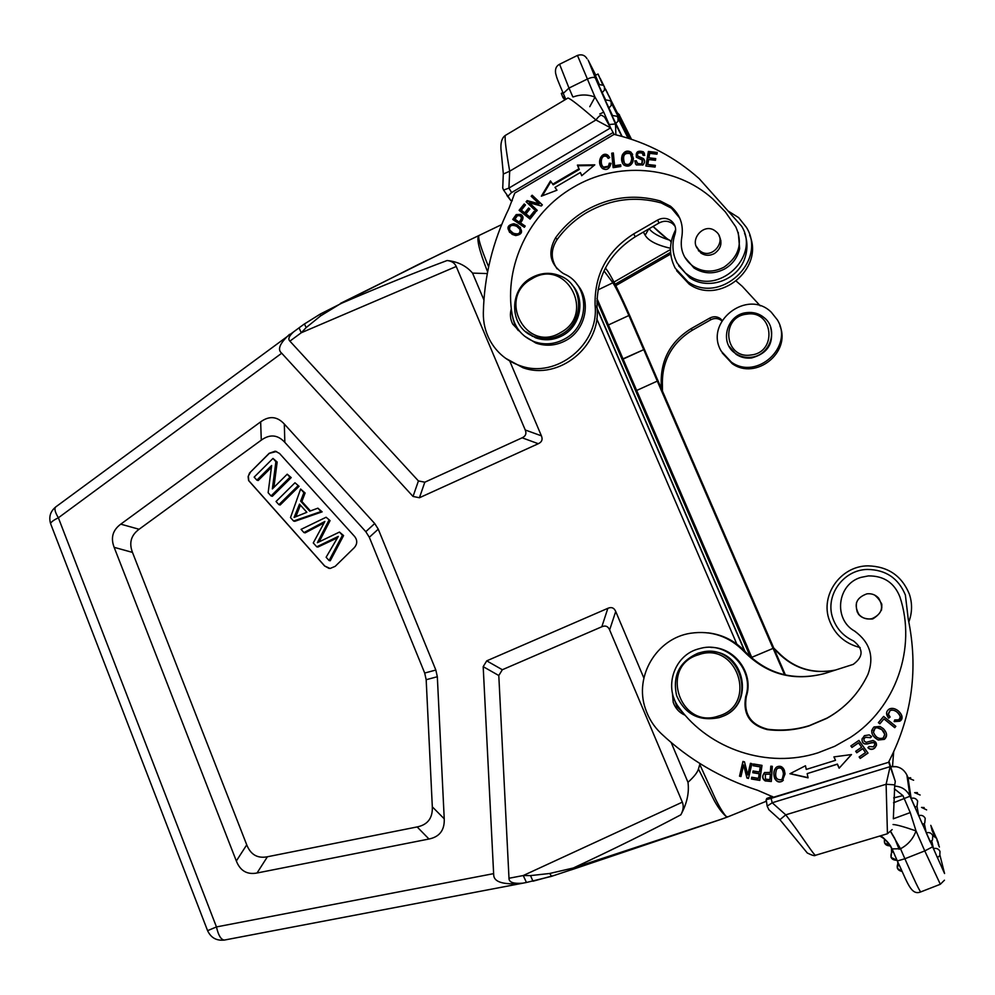<?xml version="1.0" encoding="UTF-8"?>
<svg xmlns="http://www.w3.org/2000/svg" width="995" height="995" viewBox="0 0 995 995"><rect width="100%" height="100%" fill="white"/><g stroke="black" fill="none" stroke-linecap="round" stroke-linejoin="round"><path stroke-width="1.49" d="M747.357 647.198L752.22 658.491M860.128 647.546C844.954 643.641 834.668 634.474 829.295 620.084C820.004 595.097 840.787 565.856 868.001 565.856C888.05 566.404 901.831 575.831 909.368 594.139C912.44 603.467 912.266 612.721 908.833 621.912M771.137 798.413L766.237 799.619L766.772 798.45L772.269 796.423M888.983 761.349L895.289 781.423L888.734 762.269L771.125 798.351L772.195 802.766L785.751 814.83L886.11 784.259L887.44 833.735L892.167 829.581M893.336 818.823L894.754 784.993M892.179 849.108L897.328 860.961L904.89 858.76L900.525 848.747C908.012 844.78 913.174 838.835 916.022 830.912L924.765 850.912L904.89 858.76C913.995 879.468 919.28 890.525 920.736 891.918C910.985 895.873 907.639 882.664 897.328 860.961L891.968 848.76C889.393 843.126 885.326 838.885 879.754 836.049C882.242 835.887 886.358 840.166 892.08 848.897L900.525 848.747L890.687 831.832M935.412 836.409L931.929 828.648L935.387 836.658M938.82 844.767L937.016 840.452M937.029 840.016L938.273 842.653M935.723 836.982L931.109 826.708L935.3 836.596M933.497 848.66L937.427 857.678L939.815 855.588L939.989 851.372C938.521 848.76 936.357 847.852 933.497 848.66L931.743 840.937M913.621 780.229L908.037 777.941L911.146 798.4L915.077 807.418L917.079 805.9L917.651 801.087C916.184 798.463 914.007 797.58 911.146 798.4M916.942 806.062L918.696 815.651L922.639 824.681L924.79 822.964L922.639 824.656M924.318 823.549L926.258 832.865L930.213 841.919L932.489 840.004L930.213 841.894M934.89 836.285L932.589 831.136L934.79 836.235M935.138 836.459L931.357 827.716L935.064 836.409M934.728 836.198L931.643 828.897L934.964 836.335M934.529 836.074L931.942 830.141L934.604 836.123M939.404 847.031L938.173 844.046M938.198 842.367L936.929 839.357M936.084 837.442L930.785 825.352L935.934 837.218M936.892 839.071L936.357 837.852M893.684 751.834L892.465 766.448M784.57 674.821L773.115 648.367L751.735 657.384M773.115 648.367L751.722 657.347M774.098 648.877L777.505 652.235C793.438 668.503 812.691 674.461 835.29 670.12M835.526 670.045C813.064 674.336 793.923 668.404 778.09 652.247L773.762 648.081M893.05 824.519C896.52 824.668 904.181 826.808 916.022 830.912L910.251 812.579L902.938 795.602L893.684 797.915M908.161 777.891L906.88 774.993L909.99 796.224L893.522 802.778M902.938 795.602L894.318 788.799M910.251 812.579L893.336 818.785M899.144 849.307L894.604 838.126L891.022 832.056M779.931 819.693L785.751 814.83C801.385 834.979 814.482 856.645 815.726 855.215L815.825 855.19M772.219 802.791L767.17 806.124L766.212 799.806M767.145 806.124L768.899 809.694M895.276 781.485L894.766 784.868L886.11 784.259L890.115 766.647L772.195 802.766M719.198 717.594L721.499 716.773C759.434 703.515 739.596 641.725 701.027 652.384L698.067 653.193C679.473 661.488 672.321 675.63 676.612 695.604C684.933 714.335 699.137 721.661 719.198 717.594M718.514 716.039C758.464 704.97 737.108 640.494 698.428 654.797C658.951 665.954 679.722 729.87 718.514 716.039M721.151 716.91L722.109 716.549C755.852 704.945 744.82 649.872 709.236 651.563M878.585 598.082C884.082 607.311 881.893 614.164 872.018 618.654C866.931 619.686 862.615 618.355 859.058 614.636C853.474 604.711 856.086 597.771 866.919 593.841C871.533 593.306 875.426 594.724 878.585 598.082M881.508 610.122L881.669 604.91M858.772 614.301L859.543 615.258M881.433 603.144L881.906 605.047M858.71 614.562L857.043 611.515M874.704 595.097C884.717 603.729 884.169 611.614 873.038 618.766L872.167 619.014C860.464 619.462 855.24 613.99 856.496 602.597M818.002 752.817C767.73 768.948 709.534 749.509 679.125 707.756C663.553 688.192 673.565 656.153 697.458 649.2L701.139 648.205C728.029 641.228 754.919 670.244 745.678 696.649C742.718 714.074 749.894 725.057 767.195 729.596C781.386 731.375 795.341 730.143 809.034 725.915L826.708 718.402C845.153 708.104 858.909 693.428 867.951 674.374C874.418 656.725 869.966 642.285 854.593 631.079C833.014 619.039 837.23 584.053 861.036 577.361L868.411 575.906C883.809 575.769 894.306 582.759 899.903 596.876C916.917 648.019 895.637 708.166 850.389 737.419L834.743 746.287L818.002 752.817M854.767 695.281C846.932 704.622 837.678 712.233 826.994 718.104L809.408 725.591C795.764 729.795 781.883 731.026 767.754 729.248C750.529 724.733 743.377 713.801 746.325 696.463C754.148 673.578 734.994 647.235 710.915 647.397M672.384 692.918L673.229 702.308C675.344 708.378 679.336 712.706 685.219 715.305M683.49 713.278L676.899 706.699L673.777 697.793M853.884 630.631L855.588 631.713M870.438 737.755L871.583 736.574L869.195 734.907L864.419 735.666L862.043 739.223C861.956 743.812 864.692 745.118 870.252 743.141C874.966 742.071 876.01 743.302 873.374 746.847L869.083 746.499L867.901 747.668C869.916 749.732 872.13 749.932 874.555 748.24C877.503 744.72 876.968 742.133 872.963 740.479L866.172 742.357L864.207 741.088L863.884 739.148M870.501 737.593L865.389 737.195L864.046 738.738M864.008 738.862L865.351 737.32L870.476 737.705M871.545 736.536L870.538 737.569M874.816 744.77C875.177 742.357 873.672 741.772 870.277 743.016C864.717 744.994 861.993 743.688 862.08 739.098L862.23 738.365M876.533 745.106L874.58 748.116L872.627 749.111L870.152 749.036L867.988 747.593M782.344 778.799L781.361 779.732C776.125 780.192 774.508 776.796 776.473 769.533L777.617 768.401C780.876 767.095 782.816 768.924 783.451 773.886L782.381 778.824M782.294 778.861L783.562 773.762M783.451 773.886L783.6 773.712C782.965 768.762 781.025 766.946 777.767 768.252L777.045 768.861M783.339 780.192L782.344 781.075C779.16 782.667 776.622 781.635 774.732 777.99C773.426 773.849 773.849 770.366 775.988 767.555M784.309 770.105C782.605 766.523 780.117 765.453 776.834 766.896C773.861 769.409 773.115 773.165 774.57 778.165C776.473 781.809 779.01 782.841 782.194 781.249L785.055 773.911L784.309 770.105M884.766 734.36L883.249 737.967C878.908 739.409 875.637 737.494 873.448 732.233L875.078 728.352L876.359 727.768L879.406 728.091L882.08 729.795L876.856 727.581L875.102 728.253L873.473 730.691M882.043 729.932L884.816 734.347M884.779 734.982L883.958 732.021L882.08 729.845M886.57 735.118L884.356 739.26L878.224 739.882C873.622 737.519 871.458 734.298 871.757 730.231M880.003 726.474L874.033 726.935C870.016 731.35 871.409 735.703 878.212 740.006L884.344 739.372C887.602 736.487 887.279 732.917 883.349 728.663L880.003 726.474M861.645 747.195L855.688 751.3L856.757 752.78L862.715 748.688L865.513 752.568L859.145 756.946L860.227 758.439L868.013 753.091L858.896 740.417L850.874 745.939L851.944 747.432L858.548 742.892L861.645 747.195L858.586 742.768L851.994 747.307L850.974 745.877M865.513 752.568L862.752 748.551L856.807 752.643L855.787 751.225M867.951 753.016L860.265 758.289L859.245 756.872M770.404 774.01L769.869 779.607L770.404 774.01L765.118 774.384M765.453 779.085L765.354 774.209L770.242 774.172M769.869 779.632L765.441 779.16M765.118 780.901L771.299 781.51L772.331 766.337L770.789 766.2L770.366 772.381L770.938 766.212M771.312 781.336L765.279 780.727C762.257 778.575 762.07 775.826 764.72 772.418M770.366 772.381L764.546 772.58C761.896 776 762.083 778.749 765.118 780.851L765.292 780.677M759.459 772.008L753.066 770.963L752.805 772.717L759.197 773.774L758.526 778.376L751.698 777.244L751.436 779.023L759.794 780.403L762.008 765.379L753.377 763.961L753.115 765.727L760.217 766.896L759.459 772.008L760.391 766.747L753.302 765.578L753.538 763.986M758.526 778.376L759.384 773.612L752.991 772.555L753.227 770.988M759.819 780.204L751.623 778.849L751.859 777.282M895.786 726.288L894.716 727.556L883.97 718.825L879.841 723.738L878.448 722.606M879.829 723.838L883.958 718.912L894.729 727.668L895.836 726.338L883.635 716.425L878.386 722.668L879.841 723.738M851.409 754.571L839.146 768.19L851.496 754.558L833.909 756.896L835.501 760.329L834.034 756.884M808.027 777.63L790.204 773.6M839.22 768.028L837.392 764.085L807.169 773.612L837.317 764.235L839.146 768.19M835.501 760.329L806.261 769.433L805.465 765.764L789.943 773.737L808.077 777.841L807.169 773.612M747.767 774.906L744.484 761.822L742.942 761.449L739.521 776.187L740.964 776.548L743.651 764.968L746.934 778.04L748.476 778.426L751.897 763.662L750.454 763.302L747.767 774.906L750.603 763.339M741.014 776.349L739.733 776.025L743.103 761.486M748.526 778.214L747.121 777.866L743.651 764.968M900.127 716.126C897.191 711.052 893.808 709.224 890.003 710.629L888.386 713.539M890.077 716.997L888.697 718.079L886.533 713.34M901.818 715.641L899.691 721.139L894.157 721.549M888.436 714.248L890.015 710.716C892.478 707.756 904.132 714.783 898.609 719.82L894.704 719.957L894.119 721.624L899.716 721.226C906.768 717.494 896.333 705.331 889.12 709.112C885.911 711.462 885.761 714.485 888.684 718.166L890.127 717.034L888.423 714.248M888.734 761.871L889.717 759.919C912.228 715.218 918.41 668.292 908.248 619.151L905.375 595.022C898.423 578.194 885.724 569.675 867.279 569.438C842.914 569.861 824.594 596.104 832.914 618.492C836.584 628.765 843.449 636.253 853.499 640.929C863.66 648.951 863.561 656.762 853.2 664.386L825.154 673.341C793.799 681.749 766.846 674.548 744.31 651.762C729.397 636.39 711.462 630.221 690.518 633.255C656.625 638.355 634.039 676.339 645.407 708.676C648.566 718.228 653.79 726.499 661.09 733.477C688.727 759.471 720.94 778.413 757.73 790.316L773.662 797.182L888.734 762.269M824.457 673.565C793.687 681.351 767.294 674.088 745.292 651.775C735.106 640.879 722.681 634.574 707.992 632.832M596.975 298.525L747.456 647.16M676.625 270.715L689.212 284.184C718.937 305.614 764.421 269.147 749.708 235.255M727.793 210.803L738.676 217.656L746.399 227.32C767.618 261.225 720.119 305.005 687.868 281.709L675.207 268.165C668.777 255.516 668.938 242.68 675.68 229.658M511.318 308.736C509.763 314.146 510.236 319.283 512.736 324.159L519.937 331.646M518.295 330.564L515.199 326.323L512.935 318.35M533.345 336.285L532.288 336.322M561.678 334.245C584.152 322.542 584.202 286.585 561.827 276.585C551.64 271.884 541.479 272.294 531.342 277.816C507.711 290.254 509.627 328.624 534.34 336.671C543.631 339.929 552.747 339.121 561.678 334.245M560.62 332.541C596.366 313.686 565.782 257.295 531.778 278.886C496.468 297.654 526.367 353.772 560.62 332.541M525.435 331.484L535.596 337.803C544.862 341.036 553.941 340.24 562.847 335.39C580.906 325.726 585.682 298.91 571.889 284.669M715.504 231.176L715.703 231.337C727.93 240.317 711.985 260.392 700.119 251.014L699.858 250.815C687.222 241.86 703.564 221.313 715.504 231.176M720.927 240.74L720.007 239.496M698.465 249.546L698.776 251.063M698.465 250.678L698.216 249.285M719.111 235.815C722.606 242.842 721.039 248.75 714.41 253.551C709.671 256.001 705.144 255.814 700.853 253.004L696.376 246.424M681.737 237.606C683.864 224.795 680.107 214.335 670.481 206.201L660.158 200.915C634.337 193.838 609.525 197.01 585.732 210.418C573.804 217.457 563.767 226.549 555.608 237.73C547.374 252.431 549.937 264.359 563.269 273.476L565.123 274.371C590.047 285.714 589.848 325.85 564.75 338.922C554.812 344.332 544.675 345.265 534.315 341.708C522.039 336.696 514.626 327.604 512.089 314.408C503.843 265.777 529.228 212.719 573.17 187.408C616.676 161.153 675.431 165.419 712.607 198.751L725.305 211.848L735.778 226.848C743.029 243.004 739.136 256.424 724.099 267.12C713.34 272.68 703.03 272.406 693.142 266.274C683.615 259.148 679.821 249.583 681.737 237.606M557.113 268.886C550.633 259.409 550.633 249.633 557.088 239.559C565.21 228.44 575.197 219.385 587.075 212.383C610.768 199.037 635.469 195.891 661.19 202.93L671.463 208.204L679.759 218.141M684.709 257.108L694.025 268.016C703.863 274.123 714.136 274.396 724.845 268.861C732.706 264.148 737.643 257.394 739.646 248.588L738.253 232.407M524.415 336.061L535.882 343.076C546.193 346.621 556.292 345.7 566.18 340.315C585.607 329.88 591.565 301.547 577.784 285.217L576.453 283.65M630.469 153.939L632.036 159.262L631.116 155.071M631.738 158.603C630.992 163.827 628.778 165.568 625.109 163.814L624.499 163.217C622.31 155.73 624.151 152.521 630.034 153.603L630.432 153.976M624.499 163.217L625.469 164.474C629.126 166.215 631.327 164.474 632.086 159.262M622.248 155.096C620.967 159.275 621.552 162.62 624.027 165.133C627.783 167.135 630.693 166.14 632.758 162.148L633.429 158.454L631.041 152.198C627.472 150.096 624.549 151.066 622.248 155.096L622.609 155.755C624.897 151.737 627.82 150.767 631.39 152.869L632.671 154.412M622.746 163.677L622.609 155.755M636.34 160.78L634.773 160.904L636.327 164.971L642.969 164.921C645.021 162.608 645.146 160.469 643.342 158.503L637.87 156.115C636.788 153.305 638.268 152.322 642.297 153.143L643.168 155.444L644.748 155.344L643.429 151.837C637.733 150.158 635.419 151.986 636.489 157.309L642.223 160.071L641.725 164.623L642.733 160.929M637.957 164.075L641.725 164.61M641.402 163.964L637.621 163.416L636.278 160.78M634.773 160.904L636.352 161.464M635.519 164.063L635.108 161.551M637.733 155.991L644.399 159.984M643.442 155.431L642.981 154.213M636.29 157.036C636.377 152.148 638.865 150.643 643.765 152.509L644.474 153.329M509.689 229.907C509.166 225.579 511.505 224.373 516.703 226.3L519.838 229.273C520.584 233.526 518.37 234.82 513.209 233.166L513.706 233.725C518.855 235.38 521.069 234.086 520.323 229.833L519.328 228.415M513.084 233.054L509.651 229.932M510.845 231.524L513.507 233.576M509.676 232.482C507.164 227.569 508.731 224.845 514.365 224.298L520.509 227.457M515.671 235.554C522.835 234.397 523.445 230.865 517.475 224.969L513.868 223.726C506.579 225.206 506.057 228.763 512.276 234.41L515.671 235.554M519.589 222.507L514.95 219.136L519.589 222.507C521.79 220.131 522.3 218.241 521.106 216.86M514.975 219.149L517.437 215.654L519.887 215.741C521.965 217.109 521.703 219.174 519.104 221.935M520.472 222.868C523.756 218.95 523.805 216.126 520.634 214.398L516.218 214.584L512.736 219.447L524.365 227.295L525.198 226.052L520.472 222.868L525.086 226.213M513.345 219.858L516.716 215.169L521.119 214.97L522.412 215.99M614.587 165.717L613.343 152.969L611.726 153.218L613.131 167.657L620.83 166.501L620.656 164.797L614.587 165.717L614.96 166.364L620.731 165.493M613.43 167.62L612.087 153.889L613.417 153.678M611.726 153.218L612.087 153.889M608.84 166.849L609.661 163.889L610.918 163.951M601.229 167.073C599.102 157.882 601.49 154.188 608.368 155.991L609.574 157.347M602.609 166.14L603.903 167.757L608.853 166.886L608.48 166.24L603.53 167.11C599.997 165.381 600.333 153.578 606.888 156.65L608.144 158.317M608.181 158.379L609.686 157.571L607.995 155.332C602.099 150.568 595.644 162.633 602.597 168.59C606.813 170.667 609.599 168.914 610.955 163.329L609.251 163.23M609.288 163.23L608.455 166.215M525.969 213.9L529.862 209.012L528.581 207.992L524.688 212.88L521.33 210.194L525.484 204.982L524.203 203.95L519.104 210.331L530.061 219.087L535.322 212.495L534.029 211.462L529.701 216.885L525.969 213.9L530.173 217.47L534.502 212.047L535.223 212.619M521.33 210.194L525.161 213.452L529.054 208.577L529.763 209.137M519.688 210.791L524.676 204.535L525.385 205.107M581.801 175.642L580.383 172.496L581.689 175.729L594.799 164.847L577.399 165.108L578.903 168.827L552.747 184.174L553.183 184.796L579.314 169.473L577.821 165.755L593.99 165.518M542.412 195.766L550.907 181.55M577.399 165.108L577.821 165.755M578.903 168.827L579.314 169.473M552.747 184.174L550.471 180.928L541.342 196.177L556.976 190.207L554.986 187.383L580.383 172.496M529.253 202.744L541.317 205.99L542.362 204.87L532.163 195.219L531.181 196.264L539.19 203.838L527.139 200.604L526.094 201.736L536.28 211.388L537.25 210.343L529.253 202.744L537.188 210.418M531.74 196.786L532.636 195.816L542.287 204.958M526.641 202.259L527.611 201.201L539.19 203.838M647.82 164.498L648.653 159.536L655.456 160.319L655.742 158.603L648.939 157.819L649.698 153.354L656.961 154.188L657.247 152.471L648.367 151.451L645.904 166.028L655.071 167.085L655.369 165.369L647.82 164.498L655.257 165.978M648.939 157.819L655.643 159.212M646.327 166.078L648.678 152.123L657.148 153.093M648.367 151.451L648.678 152.123M483.334 312.89C484.142 276.523 492.662 241.735 508.905 208.54L514.763 193.105L614.102 134.375L616.079 134.872C647.347 142.583 675.058 157.185 699.236 178.702L741.611 226.163C760.876 256.946 717.557 296.609 688.428 275.229L685.393 273.003L677.209 263.14C672.396 253.961 671.65 244.322 674.983 234.198C676.575 228.738 675.269 224.248 671.065 220.703C666.799 217.818 662.284 217.606 657.533 220.094L633.616 233.949C607.087 250.902 594.251 274.744 595.097 305.502C599.264 344.569 556.429 378.884 520.547 365.849C506.94 361.26 496.679 352.665 489.764 340.079C485.336 331.646 483.197 322.579 483.334 312.89M505.597 358.287L522.972 367.74C558.63 380.699 601.179 346.608 597.05 307.816C596.204 277.257 608.952 253.563 635.32 236.735L659.076 222.979C663.802 220.517 668.279 220.716 672.52 223.589L675.058 226.238M678.627 265.752L689.771 277.767C708.216 290.727 737.817 280.242 744.894 258.003C747.742 249.558 747.631 241.287 744.558 233.178M506.928 195.493L510.808 200.53L507.972 196.202L511.517 192.582M503.333 174.038L509.689 171.202L595.943 119.972C598.754 116.179 600.769 114.674 601.975 115.445L604.587 117.111L613.119 132.522L511.617 192.557L508.918 188.08L610.594 127.882L595.943 119.972C579.936 106.067 570.608 98.741 567.983 98.02L505.311 135.444C504.552 138.081 506.007 150.009 509.689 171.202L508.918 188.08L503.594 190.107L507.96 196.226M562.896 92.585L561.317 93.368L562.772 97.199L563.22 97.97L564.886 97.149M564.078 98.978L564.551 100.022M563.518 97.821L564.065 98.978L565.396 98.331M561.416 93.828L563.083 93.008M564.526 96.341L562.772 97.199M603.045 84.028L604.438 87.237M607.012 92.386L605.731 89.363M615.594 123.79L618.032 121.166L617.994 117.684L616.987 116.266L611.888 115.42L622.124 136.439M608.741 108.169L611.179 105.532L611.141 102.062L610.171 100.682L605.047 99.798L612.373 115.221M602.012 92.784L604.45 90.147L604.413 86.677L603.48 85.334L598.318 84.426L605.507 99.599M606.962 91.801L608.729 95.794M606.428 91.005L607.895 94.127M610.768 99.848L609.015 95.906M609.923 98.169L609.487 97.137M603.517 85.383L601.627 81.192L603.418 85.272M603.244 85.11L600.371 78.692L603.144 85.023M603.007 84.911L598.032 74.028L602.709 84.699M602.783 84.749L600.035 78.468L602.92 84.849M599.152 84.115L595.321 75.359L598.032 74.028M610.731 128.131L603.754 112.174L595.01 97.112C587.896 94.351 580.607 94.289 573.157 96.95M603.754 112.174L599.786 113.952M572.846 96.913L568.991 88.07L563.257 93.406C557.399 79.476 556.877 78.394 555.633 73.344C554.961 68.953 556.28 65.919 559.576 64.252L568.991 88.07L587.149 79.152C591.478 77.212 594.226 76.864 595.383 78.107L615.482 123.977L608.766 124.562M670.481 248.277C656.911 245.168 648.466 240.815 645.158 235.23L648.74 228.962M615.109 284.259L670.568 252.344M670.468 249.546L613.99 282.058M668.18 239.671L653.056 226.462M667.968 239.248L669.05 239.969M750.902 355.004C724.397 359.369 720.082 316.708 746.735 314.171C773.277 309.607 777.704 352.566 750.902 355.004M746.685 312.617C753.377 311.858 759.26 313.574 764.322 317.791C778.936 329.295 770.167 355.663 751.237 357.23C745.541 357.889 740.355 356.658 735.691 353.561C718.863 343.213 726.611 314.37 746.685 312.617M728.912 346.086L736.064 354.295C740.715 357.392 745.889 358.61 751.573 357.964C767.829 353.486 774.185 343.2 770.615 327.131M722.258 352.964L732.196 363.648C755.578 380.625 791.236 352.616 779.931 325.9M777.393 319.905C794.072 346.646 756.809 380.625 731.375 362.13L721.387 351.384C703.577 322.542 747.096 288.152 771.312 312.243L777.393 319.905M662.446 391.047L662.409 385.214C661.712 361.446 671.662 343.126 692.234 330.265L710.778 319.768C714.447 317.902 717.942 318.101 721.251 320.365L721.872 320.887M722.146 320.415L720.38 318.636C717.059 316.36 713.552 316.161 709.845 318.039L691.214 328.586C670.53 341.521 660.543 359.941 661.227 383.834L661.327 388.473M736.312 281.187L742.258 286.324L760.242 305.838M615.793 285.627L670.717 254.023M649.163 228.726C652.421 233.091 659.362 236.947 669.983 240.28L671.127 242.32M502.761 187.956L503.582 190.12M512.301 200.716L510.808 200.53M613.119 132.522L614.102 134.375M523.693 883L521.144 883.51C503.196 884.829 494.055 882.03 493.707 875.102L483.184 666.65L486.729 660.854L607.858 608.318C611.515 606.763 614.139 607.821 615.718 611.49L643.877 678.055M520.733 883.585L224.373 940.064C221.002 939.765 218.365 935.387 216.462 926.93L493.52 873.66M745.019 651.476L597.075 308.201M750.329 656.824L596.888 300.938M605.42 267.966L608.02 271.548C613.107 279.508 620.843 295.341 631.253 319.022L785.428 675.008M727.32 817.069L726.101 816.422L727.855 816.858L722.494 818.835L573.331 867.988L549.713 873.473L530.546 875.6L523.246 875.538L526.43 882.453M700.754 764.061L699.771 764.471L715.48 798.923C719.261 806.646 722.793 812.48 726.101 816.422C722.109 812.903 718.216 807.729 714.41 800.875L698.453 769.011C697.42 772.506 693.938 776.933 687.98 782.306C689.348 792.642 686.973 803.475 680.841 814.805C683.378 810.092 683.876 805.875 682.334 802.157L609.636 629.934C608.069 626.278 605.457 625.221 601.826 626.763L607.858 608.318M699.771 764.471L698.453 769.011M671.14 742.469L687.98 782.306M526.255 882.515L522.748 883.174C513.457 883.908 508.868 882.266 508.992 878.262L498.793 675.518L502.338 669.735L601.826 626.763M680.841 814.805C650.494 830.949 614.649 848.685 573.331 867.988L573.829 868.946L551.616 876.296M722.32 818.91L573.854 868.996L723.402 818.512M766.063 801.348L727.855 816.858M50.869 524.34L207.582 930.661L216.462 926.93L58.369 517.798C55.086 512.301 54.165 508.706 55.608 507.027L295.515 330.452M306.149 327.604L301.261 332.753L289.893 341.136L418.422 480.933L424.803 482.202L522.151 437.8C525.683 436.158 526.716 433.546 525.236 429.977L456.232 266.486C454.74 263.041 451.718 261.051 447.141 260.516C416.258 272.008 380.712 286.411 340.489 303.724L320.626 315.888L306.149 327.604L304.458 323.96L320.315 314.034L320.626 315.888M304.445 323.922L299.047 327.84L301.261 332.753L456.232 266.486M294.707 331.049L293.774 331.733C289.035 335.924 287.742 339.059 289.893 341.136M289.533 334.345C279.757 343.312 277.145 349.606 281.709 353.225L413.037 496.455L419.43 497.749L538.295 443.72C541.852 442.066 542.897 439.442 541.404 435.835L509.738 361.011M320.315 314.034L418.447 264.434L478.856 235.554C476.269 238.427 479.192 250.541 487.612 271.871M483.918 299.968L472.55 273.103C466.307 265.852 457.899 261.66 447.327 260.541M472.55 273.103L487.289 273.575M501.667 224.596L479.018 235.479C477.662 237.506 480.859 247.966 488.62 266.884M437.327 676.737L435.835 670.033L378.262 529.166L374.717 523.532L284.309 424.032C277.195 416.32 269.309 415.587 260.653 421.855L120.756 524.154C112.709 530.111 110.507 537.835 114.151 547.337L236.325 860.986C240.243 870.874 247.133 874.879 257.033 873.001L428.969 839.021C439.616 836.845 444.703 830.104 444.23 818.81L437.327 676.737L426.171 679.709L424.691 673.043L369.319 537.288L365.799 531.678L284.844 442.377C277.767 434.678 269.906 433.932 261.287 440.151L139.089 529.265C131.041 535.21 128.84 542.922 132.484 552.399L246.748 844.842C250.653 854.693 257.531 858.66 267.406 856.77L417.154 826.932C427.726 824.755 432.775 818.052 432.315 806.833L426.171 679.709M330.066 520.621L326.099 517.251L330.066 520.621L319.196 541.728M326.099 517.251L301.075 529.365L303.96 532.586L324.855 521.467L313.263 542.934L316.746 546.815L338.325 536.392L326.124 557.25L329.084 560.546L342.429 535.335L339.469 532.064L317.38 542.698L328.885 520.348M303.972 532.586L305.191 532.847L320.813 524.614L319.656 524.34M323.785 523.022L320.813 524.614M316.746 546.815L317.94 547.039L334.979 539.016L333.81 538.768M337.492 537.698L334.979 539.016M329.084 560.546L330.265 560.745L343.586 535.584L342.429 535.335M339.469 532.064L343.586 535.584M300.44 505.186L295.963 516.405M299.495 504.129L306.858 512.301L294.097 517.425L299.495 504.129M300.652 501.132L303.873 492.649L300.614 489.03L290.503 517.599L293.587 521.032L320.95 511.554L317.89 508.171L309.731 511.194L300.652 501.132L301.883 501.455L310.44 510.933M303.873 492.649L305.104 492.985L301.883 501.455M300.614 489.03L305.104 492.985M293.587 521.032L294.831 521.305L322.144 511.853L320.95 511.554M317.89 508.171L322.144 511.853M276.573 451.494L269.309 453.347L250.541 472.016L248.364 476.058L248.75 480.622L324.805 566.08L329.034 568.406M324.693 566.068L248.626 480.585L248.116 476.68L249.558 472.986L269.172 453.297L275.242 451.183L279.508 453.434L354.767 536.641C357.503 540.372 357.367 544.029 354.357 547.611L335.191 566.342L330.116 568.468L324.805 566.08M275.889 461.655L272.978 458.421L254.148 477.127L256.872 480.15L271.647 465.473L268.14 492.699L271.05 495.945L289.955 477.227L287.219 474.192L272.369 488.906L275.889 461.655L277.17 462.053L273.886 487.401M272.978 458.421L277.17 462.053M256.872 480.15L258.178 480.51L271.399 467.389M271.05 495.945L272.344 496.281L291.212 477.6L289.955 477.227M287.219 474.192L291.212 477.6M294.968 482.774L276.038 501.505L278.899 504.676L280.167 504.987L299.072 486.306L294.968 482.774L299.072 486.306M278.899 504.676L297.841 485.958M522.748 883.174L524.129 882.901M555.409 875.102L532.947 881.222L530.534 875.6M551.715 876.309L526.268 882.515M551.628 876.346L549.713 873.473M573.879 868.983L570.919 869.966M773.028 648.367L657.297 381.11L636.738 390.438M657.297 381.11L643.753 349.643L623.206 359.046M643.753 349.643L623.094 358.809M643.591 349.432L628.89 315.514C621.639 298.985 616.291 288.077 612.858 282.779L597.97 289.906M603.99 270.876L612.858 282.779M890.5 845.812L884.53 842.927L884.543 839.034C883.759 843.698 885.749 845.949 890.513 845.825M901.98 871.396L897.415 868.386L898.336 863.262M891.483 847.603L891.545 852.703C889.903 857.653 891.731 860.19 897.055 860.302L891.047 857.404L891.545 852.703L893.149 851.334M936.643 838.35L932.775 835.539L934.181 835.912M920.114 795.017L914.654 792.667L917.427 792.617M918.696 815.651C921.569 814.818 923.746 815.713 925.213 818.338L924.79 822.964M926.631 809.893L921.519 807.418M926.258 832.865C929.131 832.044 931.308 832.939 932.788 835.576L932.489 840.004M894.617 786.1C901.719 786.498 906.843 789.881 909.99 796.224L944.566 873.523L939.964 855.277M893.721 751.772L893.41 753.688M906.88 774.993C903.46 768.513 898.124 765.752 890.861 766.697L896.706 766.735M944.442 880.202L940.325 884.269L924.765 850.912L932.24 847.031M887.44 833.748L815.726 855.215M745.678 696.649L746.325 696.463M744.31 651.762L745.292 651.775M661.19 202.93L660.158 200.915M557.088 239.559L555.608 237.73M640.108 157.098L640.444 157.757M595.097 305.502L597.05 307.816M633.616 233.949L635.32 236.735M659.076 222.979L657.533 220.094M617.236 112.709L619.499 114.91L619.698 117.621M565.807 99.276L563.257 93.406L565.757 99.301M588.107 60.073L595.756 75.147M595.383 78.107L588.505 60.869M589.774 106.676L595.01 97.112L577.448 55.422L559.576 64.252M615.893 134.835L615.482 123.977L621.887 136.377M645.158 235.23L643.367 232.071M662.409 385.214L661.227 383.834M691.214 328.586L692.234 330.265M710.778 319.768L709.845 318.039M615.718 611.49L609.636 629.934M486.729 660.854L502.338 669.735M498.793 675.518L483.184 666.65M508.992 878.262L523.246 875.538L682.334 802.157M744.608 651.041L597.112 308.761M224.559 940.026C216.624 940.984 210.965 937.862 207.582 930.661L207.594 930.673M56.031 506.729C50.409 511.169 48.606 516.815 50.608 523.668C50.894 522.114 53.481 520.161 58.369 517.798L281.709 353.225M413.037 496.455L418.422 480.933M424.803 482.202L419.43 497.749M538.295 443.72L522.151 437.8M525.236 429.977L541.404 435.835M736.847 644.113L596.764 318.823M424.691 673.043L435.835 670.033M432.315 806.833L444.23 818.81M428.969 839.021L417.154 826.932M267.406 856.77L257.033 873.001M236.325 860.986L246.748 844.842M132.484 552.399L114.151 547.337M120.756 524.154L139.089 529.265M378.262 529.166L369.319 537.288M365.799 531.678L374.717 523.532M284.309 424.032L284.844 442.377M261.287 440.151L260.653 421.855M608.492 324.93L628.89 315.514M897.714 861.844L897.801 863.909C896.284 867.951 897.677 870.451 901.992 871.421M937.427 857.678L939.815 855.588M910.686 777.767L908.037 777.941M915.077 807.418L917.079 805.9M924.156 807.567L921.519 807.405M920.736 891.918L940.325 884.269M893.448 753.675L892.552 766.448M768.675 809.532L779.968 819.731L807.306 853.014C812.243 855.439 814.967 856.197 815.477 855.277M766.212 799.719L766.038 801.211M687.868 281.709L689.212 284.184M534.34 336.671L535.596 337.803M700.119 251.014L701.152 253.215M671.463 208.204L670.481 206.201M693.142 266.274L694.025 268.016M534.315 341.708L535.882 343.076M625.469 164.474L625.109 163.814M631.39 152.869L631.041 152.198M637.882 164.187L637.546 163.528M643.678 159.163L643.342 158.503M637.87 156.115L638.193 156.787M643.765 152.509L643.429 151.837M603.903 167.757L603.53 167.11M608.368 155.991L607.995 155.332M520.547 365.849L522.972 367.74M671.065 220.703L672.52 223.589M688.428 275.229L689.771 277.767M631.489 139.3L619.798 115.967M628.094 138.206L618.33 118.915M642.683 165.145L642.272 164.324M629.288 138.579L611.477 103.256M630.42 138.952L604.736 87.846M587.05 58.742C584.886 55.16 581.677 54.053 577.448 55.422M653.081 226.45C653.043 226.437 661.016 234.584 668.08 239.347L668.963 239.944M736.064 354.295L735.691 353.561M731.375 362.13L732.196 363.648M721.251 320.365L720.38 318.636M505.286 135.457C500.075 139.014 500.684 148.068 501.281 152.223L503.308 173.578L502.736 188.13M299.047 327.853L293.774 331.745M340.402 303.425L442.564 252.755"/></g></svg>
